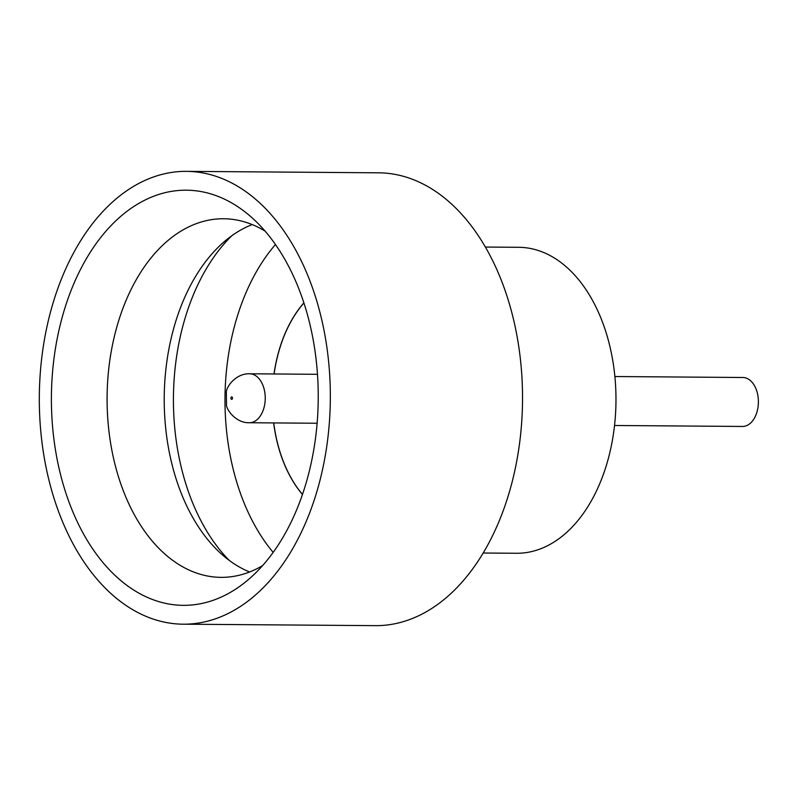 <?xml version="1.0" encoding="UTF-8"?>
<svg xmlns="http://www.w3.org/2000/svg" width="797" height="797" viewBox="0 0 797 797"><rect width="100%" height="100%" fill="white"/><g stroke="black" fill="none" stroke-linecap="round" stroke-linejoin="round"><path stroke-width="1.2" d="M614.905 376.533L742.844 377.499A24.478 15.731 90.4 0 1 757.15 411.372A24.478 15.731 90.4 0 1 742.475 426.455L614.537 425.488M61.977 318.083A207.569 133.418 90.4 0 1 250.826 216.684A207.569 133.418 90.4 0 1 307.672 477.463A207.569 133.418 90.4 0 1 248.086 579.847A207.569 133.418 90.4 0 1 94.963 552.172A207.569 133.418 90.4 0 1 61.977 318.083M265.062 231.09A179.305 115.256 -89.6 0 0 223.678 218.757A179.305 115.256 -89.6 0 0 116.203 329.221A179.305 115.256 -89.6 0 0 220.978 577.357A179.305 115.256 -89.6 0 0 262.552 565.651M229.247 560.411A192.764 123.904 90.4 0 1 183.24 324.618A192.764 123.904 90.4 0 1 231.688 235.832M249.591 571.977A179.305 115.256 90.4 0 1 222.453 554.921A179.305 115.256 90.4 0 1 173.347 329.649A179.305 115.256 90.4 0 1 224.814 241.212A179.305 115.256 90.4 0 1 252.201 224.575M485.463 247.05L518.807 247.299A152.994 98.34 90.4 0 1 608.201 459.022A152.994 98.34 90.4 0 1 516.496 553.267L483.161 553.018M186.528 171.355L378.724 172.81A226.428 145.542 90.4 0 1 511.026 486.15A226.428 145.542 90.4 0 1 375.317 625.645L183.121 624.19A226.428 145.542 90.4 0 1 50.819 310.85A226.428 145.542 90.4 0 1 186.528 171.355A226.428 145.542 90.4 0 1 318.83 484.706A226.428 145.542 90.4 0 1 183.121 624.19M275.473 244.51A192.764 123.904 -89.6 0 0 234.806 325.007A192.764 123.904 -89.6 0 0 273.162 552.391M274.098 373.972A119.331 76.701 90.4 0 1 278.362 353.201A119.331 76.701 90.4 0 1 303.926 302.93M274.009 373.972A119.331 76.701 90.4 0 1 278.263 353.201A119.331 76.701 90.4 0 1 303.896 302.85M302.481 494.409A119.331 76.701 90.4 0 1 273.73 422.928M302.452 494.479A119.331 76.701 90.4 0 1 273.64 422.928M230.971 397.663A1.225 0.787 -89.6 0 0 232.425 398.6A1.225 0.787 -89.6 0 0 230.971 397.663M263.996 407.665A24.478 15.731 90.4 0 1 249.331 422.739C236.231 423.137 226.926 410.365 226.497 405.374L226.348 391.696C227.035 385.609 236.53 373.275 249.7 373.783A24.478 15.731 90.4 0 1 263.996 407.665M317.126 423.247L249.331 422.739M317.495 374.301L249.7 373.783"/></g></svg>
